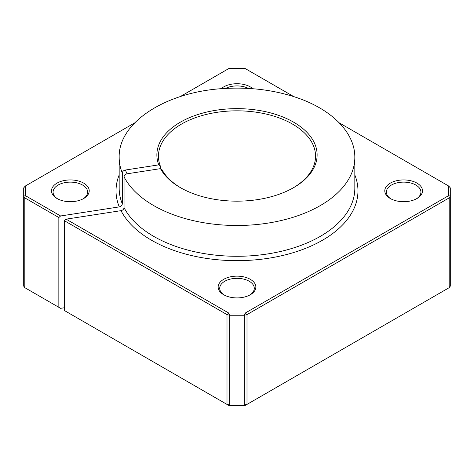 <?xml version="1.0" encoding="UTF-8"?>
<svg xmlns="http://www.w3.org/2000/svg" width="474" height="474" viewBox="0 0 474 474"><rect width="100%" height="100%" fill="white"/><g stroke="black" fill="none" stroke-linecap="round" stroke-linejoin="round"><path stroke-width="0.71" d="M64.357 307.75L60.595 308.331L58.847 307.318L58.847 217.525L60.595 215.972L119.27 206.895C121.113 206.457 122.126 205.443 122.31 203.856L122.31 173.069C122.493 171.487 123.501 170.474 125.343 170.036L158.754 164.863L160.271 165.912L160.271 168.667M228.764 405.424L226.999 404.405L229.683 405.045L228.764 405.424L245.236 405.424L244.317 405.045L246.995 404.405M82.583 185.044A17.283 9.978 180 0 1 87.643 192.1A17.283 9.978 180 0 1 83.11 198.837M57.609 198.837A17.283 9.978 180 0 1 53.076 192.1A17.283 9.978 180 0 1 63.747 182.881A17.283 9.978 180 0 1 82.577 185.044M224.249 295.047A17.283 9.978 180 0 1 219.717 288.311A17.283 9.978 180 0 1 230.388 279.091A17.283 9.978 180 0 1 249.217 281.254A17.283 9.978 180 0 1 254.283 288.311A17.283 9.978 180 0 1 249.751 295.047M225.517 88.437A17.283 9.978 180 0 1 248.483 88.437M415.864 185.044A17.283 9.978 180 0 1 420.924 192.1A17.283 9.978 180 0 1 416.391 198.837M390.89 198.837A17.283 9.978 180 0 1 386.357 192.1A17.283 9.978 180 0 1 397.028 182.881A17.283 9.978 180 0 1 415.858 185.044M160.271 165.912A78.554 45.356 180 0 1 158.446 156.183A78.554 45.356 180 0 1 237 110.827A78.554 45.356 180 0 1 315.554 156.183A78.554 45.356 180 0 1 293.098 187.929M180.902 187.929A78.554 45.356 180 0 1 162.007 169.686L160.485 168.637A80.124 46.262 0 0 0 180.339 187.609A80.124 46.262 0 0 0 293.661 187.609A80.124 46.262 0 0 0 259.462 110.495A80.124 46.262 0 0 0 158.754 164.863M160.485 168.637L127.079 173.804C125.243 174.242 124.229 175.256 124.046 176.838L124.046 207.624C123.862 209.212 122.849 210.225 121.012 210.663L66.111 219.154L64.363 220.706L64.363 310.506L226.999 404.405L226.999 314.606L228.764 313.059L66.111 219.154M223.669 294.727A18.853 10.884 0 0 0 250.331 294.727A18.853 10.884 0 0 0 250.331 279.334A18.853 10.884 0 0 0 223.669 279.334A18.853 10.884 0 0 0 223.669 294.727L223.669 294.727M339.266 122.867L448.73 186.063L448.73 195.572L245.236 313.059L228.764 313.059L229.683 315.251L227.005 314.606M180.12 96.66L228.764 68.576L245.236 68.576L293.88 96.66M60.595 215.972L25.27 195.572L25.27 186.063L134.734 122.867M57.028 198.517A18.853 10.884 0 0 0 83.691 198.517A18.853 10.884 0 0 0 83.691 183.124A18.853 10.884 0 0 0 57.028 183.124A18.853 10.884 0 0 0 57.028 198.517L57.028 198.517M252.873 88.733A18.853 10.884 0 0 0 221.127 88.733M390.309 198.517A18.853 10.884 0 0 0 416.972 198.517A18.853 10.884 0 0 0 416.972 183.124A18.853 10.884 0 0 0 390.309 183.124A18.853 10.884 0 0 0 390.309 198.517L390.309 198.517M23.7 187.876L25.27 186.063L23.7 187.876L23.7 286.124L24.814 287.671L24.814 197.877L23.7 196.325L25.27 195.572L24.814 197.877L58.847 217.525M64.363 220.706L226.999 314.606M229.683 405.045L229.683 315.251L244.317 315.251L245.236 313.059L247.001 314.606L244.317 315.251L244.317 405.045L229.683 405.045M247.001 404.405L247.001 314.606L449.186 197.877L448.73 195.572L450.3 196.325L449.186 197.877L449.186 287.671L245.236 405.424M449.186 287.671L450.3 286.124L450.3 187.876L448.73 186.063L450.3 187.876M58.847 307.318L24.814 287.671M125.343 170.036L127.079 173.804M121.012 210.663A120.977 69.844 0 0 0 267.893 258.348A120.977 69.844 0 0 0 354.83 175.001M119.17 175.001A120.977 69.844 0 0 0 119.27 206.895M122.31 203.856A117.83 68.031 180 0 1 119.17 188.255L119.17 157.469A117.83 68.031 0 0 0 122.31 173.069M124.046 176.838A117.83 68.031 0 0 0 253.951 224.789A117.83 68.031 0 0 0 354.83 157.469L354.83 188.255A117.83 68.031 180 0 1 253.951 255.575A117.83 68.031 180 0 1 124.046 207.624M354.83 157.469C355.115 131.902 330.342 108.072 293.554 96.56C272.408 89.9 249.863 87.186 225.932 88.413C167.683 90.949 118.198 121.723 119.17 157.469"/></g></svg>
